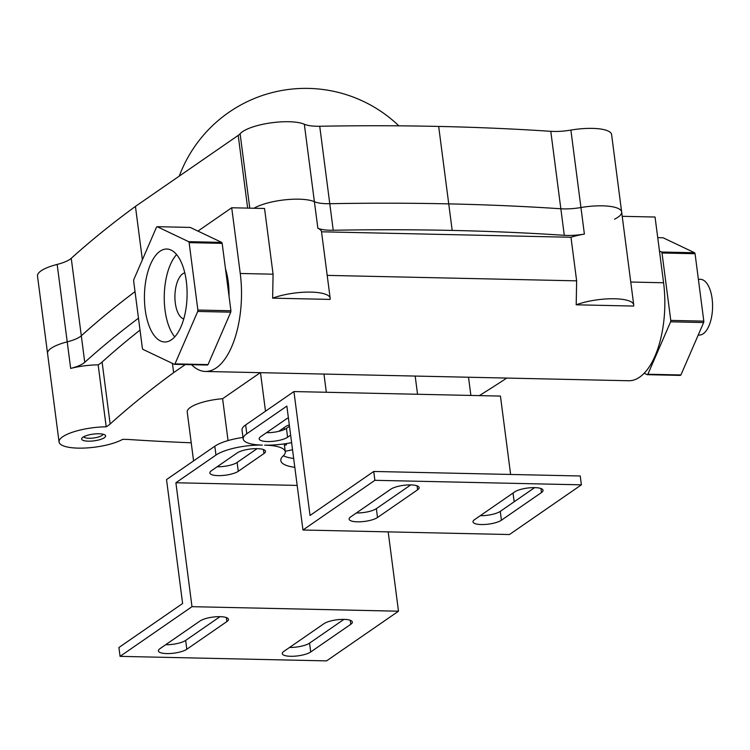 <?xml version="1.0" encoding="UTF-8"?>
<svg xmlns="http://www.w3.org/2000/svg" width="750" height="750" viewBox="0 0 750 750"><rect width="100%" height="100%" fill="white"/><g stroke="black" fill="none" stroke-linecap="round" stroke-linejoin="round"><path stroke-width="1.12" d="M160.013 251.25A46.491 21.319 91.3 0 1 166.781 249.028A46.491 21.319 91.3 0 1 187.078 295.969A46.491 21.319 91.3 0 1 164.747 341.981A46.491 21.319 91.3 0 1 144.562 302.456A46.491 21.319 91.3 0 1 160.013 251.25M174.769 336.863A46.491 21.319 91.3 0 1 164.269 295.472A46.491 21.319 91.3 0 1 176.578 254.578M183.759 318.966A23.241 10.659 91.3 0 1 174.928 297.984A23.241 10.659 91.3 0 1 182.709 273.806A23.241 10.659 91.3 0 1 184.772 272.85M157.172 226.688L190.209 227.419L221.7 242.391L188.653 241.669L157.172 226.688A72.056 33.047 91.3 0 0 156.534 227.128L133.809 279.562A72.056 33.047 91.3 0 0 133.641 280.969L142.397 348.375A72.056 33.047 91.3 0 0 142.866 349.341L174.356 364.322L207.394 365.044A72.056 33.047 91.3 0 0 208.031 364.603L174.994 363.881L197.719 311.447L230.756 312.169L208.031 364.603M230.925 310.763L197.878 310.041L189.131 242.634L222.169 243.356L230.925 310.763A72.056 33.047 91.3 0 1 230.756 312.169M174.994 363.881A72.056 33.047 91.3 0 1 174.356 364.322M197.878 310.041A72.056 33.047 91.3 0 1 197.719 311.447M188.653 241.669A72.056 33.047 91.3 0 1 189.131 242.634M221.7 242.391A72.056 33.047 91.3 0 1 222.169 243.356M698.381 279.272L700.388 279.319A27.891 12.788 91.3 0 1 712.5 303.038A27.891 12.788 91.3 0 1 703.228 333.759A27.891 12.788 91.3 0 1 699.169 335.091L698.212 335.072M644.231 373.247L647.241 374.681L680.288 375.403A72.056 33.047 91.3 0 0 680.916 374.962L647.878 374.241L670.613 321.806L703.65 322.538L680.916 374.962M662.016 252.994L695.062 253.716L703.809 321.131L670.772 320.409L662.016 252.994A72.056 33.047 91.3 0 0 661.547 252.028L659.466 251.034M657.722 237.656L663.103 237.778L694.584 252.75L661.547 252.028M694.584 252.75A72.056 33.047 91.3 0 1 695.062 253.716M703.809 321.131A72.056 33.047 91.3 0 1 703.65 322.538M670.772 320.409A72.056 33.047 91.3 0 1 670.613 321.806M647.878 374.241A72.056 33.047 91.3 0 1 647.241 374.681M243.187 438.938L242.044 430.087A34.866 9.759 -7.4 0 1 245.644 424.922L293.934 391.556L310.031 515.475L373.734 471.459L374.887 480.319L302.963 530.006L286.866 406.088L246.788 433.772A34.866 9.759 172.6 0 0 243.187 438.938A34.866 9.759 172.6 0 0 262.35 445.097A34.866 9.759 172.6 0 0 215.963 455.072L175.894 482.756L191.991 606.675L120.066 656.362L118.913 647.512L182.616 603.506L166.528 479.578L214.819 446.222A34.866 9.759 -7.4 0 1 242.991 437.428M186.806 649.256A15.113 4.228 -7.4 0 1 170.222 653.513A15.113 4.228 -7.4 0 1 158.4 650.916A15.113 4.228 -7.4 0 1 159.966 648.675L200.034 620.991A15.113 4.228 -7.4 0 1 216.619 616.734A15.113 4.228 -7.4 0 1 228.441 619.331A15.113 4.228 -7.4 0 1 226.884 621.572L186.806 649.256L185.653 640.406L220.022 616.659M165.666 644.728A15.113 4.228 172.6 0 0 185.653 640.406M294.816 467.334A41.841 11.709 -7.4 0 1 280.809 460.594A41.841 11.709 -7.4 0 1 283.163 455.934A37.481 10.491 172.6 0 0 285.281 451.772A37.481 10.491 172.6 0 0 264.675 445.153A37.481 10.491 172.6 0 0 291.609 442.622M217.134 466.772A15.113 4.228 172.6 0 0 237.122 462.45L256.875 448.809A9.3 2.606 -7.4 0 1 256.547 448.641M238.275 471.3A15.113 4.228 -7.4 0 1 221.681 475.556A15.113 4.228 -7.4 0 1 209.869 472.959A15.113 4.228 -7.4 0 1 211.425 470.719L237.112 452.972A15.113 4.228 -7.4 0 1 253.706 448.716A15.113 4.228 -7.4 0 1 265.519 451.322A15.113 4.228 -7.4 0 1 263.962 453.553L238.275 471.3L237.122 462.45M283.359 455.756A41.841 11.709 172.6 0 0 293.672 458.484M175.894 482.756L297.169 485.409M290.634 435.131L287.597 437.231A15.113 4.228 -7.4 0 1 271.003 441.478A15.113 4.228 -7.4 0 1 259.191 438.881A15.113 4.228 -7.4 0 1 260.747 436.641L286.434 418.894A15.113 4.228 -7.4 0 1 288.384 417.816M310.706 651.975A15.113 4.228 -7.4 0 1 294.122 656.222A15.113 4.228 -7.4 0 1 282.3 653.625A15.113 4.228 -7.4 0 1 283.866 651.384L323.934 623.7A15.113 4.228 -7.4 0 1 340.519 619.453A15.113 4.228 -7.4 0 1 352.341 622.05A15.113 4.228 -7.4 0 1 350.784 624.291L310.706 651.975L309.562 643.125L343.931 619.378M289.566 647.447A15.113 4.228 172.6 0 0 309.562 643.125M292.538 449.747L285.216 451.312M120.066 656.362L326.569 660.891L398.494 611.203L388.191 531.872M191.991 606.675L398.494 611.203M286.2 443.588A47.653 13.341 172.6 0 0 286.228 443.972A47.653 13.341 172.6 0 0 286.444 444.825L284.428 445.266M390.741 489.234A15.113 4.228 -7.4 0 1 407.325 484.978A15.113 4.228 -7.4 0 1 419.147 487.584A15.113 4.228 -7.4 0 1 417.581 489.816L377.512 517.509A15.113 4.228 -7.4 0 1 360.928 521.756A15.113 4.228 -7.4 0 1 349.106 519.159A15.113 4.228 -7.4 0 1 350.663 516.919L390.741 489.234M356.372 512.972A15.113 4.228 172.6 0 0 376.359 508.65L410.728 484.913M266.456 432.703A15.113 4.228 -7.4 0 0 278.747 431.334A15.113 4.228 172.6 0 0 286.444 428.381L289.491 426.272M278.747 431.334L285.787 426.478A9.3 2.606 -7.4 0 1 289.312 424.969M293.934 391.556L500.437 396.084L510.619 474.459M514.641 491.944A15.113 4.228 -7.4 0 1 531.225 487.697A15.113 4.228 -7.4 0 1 543.047 490.294A15.113 4.228 -7.4 0 1 541.491 492.534L501.413 520.219A15.113 4.228 -7.4 0 1 484.828 524.475A15.113 4.228 -7.4 0 1 473.006 521.869A15.113 4.228 -7.4 0 1 474.572 519.628L514.641 491.944M480.272 515.691A15.113 4.228 172.6 0 0 500.269 511.369L534.637 487.622M614.531 219.188A34.866 9.759 172.6 0 0 621.656 211.988A34.866 9.759 172.6 0 0 580.941 207.534A27.891 7.809 -7.4 0 1 560.85 208.772A1091.344 305.512 172.6 0 0 448.734 203.878A1091.344 305.512 172.6 0 0 329.784 203.709A27.891 7.809 -7.4 0 1 314.391 201.694A34.866 9.759 172.6 0 0 284.869 199.838A34.866 9.759 172.6 0 0 253.969 208.247A34.866 9.759 172.6 0 1 284.869 199.838A34.866 9.759 172.6 0 1 314.391 201.694L317.869 228.262A34.866 9.759 -7.4 0 1 321.534 231.797L570.975 237.263A34.866 9.759 -7.4 0 1 584.391 234.084A27.891 7.809 -7.4 0 1 564.291 235.322A1091.344 305.512 172.6 0 0 452.184 230.428A1091.344 305.512 172.6 0 0 333.225 230.259A27.891 7.809 -7.4 0 1 317.869 228.262M570.881 130.087L580.941 207.534A34.866 9.759 172.6 0 1 621.656 211.988L611.597 134.541A34.866 9.759 172.6 0 0 570.881 130.087A27.891 7.809 -7.4 0 1 550.791 131.325A1091.344 305.512 172.6 0 0 438.675 126.431A1091.344 305.512 172.6 0 0 319.725 126.253A27.891 7.809 -7.4 0 1 304.331 124.247A34.866 9.759 172.6 0 0 270.009 123A34.866 9.759 172.6 0 0 240.113 133.753A27.891 7.809 -7.4 0 1 238.209 135.394L135.441 206.391A1971.291 551.841 172.6 0 0 71.25 258.319L81.309 335.775A1971.291 551.841 172.6 0 1 135.028 291.628A1971.291 551.841 172.6 0 0 81.309 335.775A27.891 7.809 -7.4 0 1 67.219 341.869A34.866 9.759 172.6 0 0 47.559 353.456L59.053 441.966A34.866 9.759 172.6 0 0 84.45 448.059A34.866 9.759 172.6 0 0 122.691 439.341A46.491 13.013 -7.4 0 1 129.928 439.575A1105.397 309.441 172.6 0 0 191.222 442.8M138.478 318.178A1971.291 551.841 172.6 0 0 84.75 362.325A27.891 7.809 -7.4 0 1 70.669 368.428A34.866 9.759 -7.4 0 1 98.156 364.856A46.491 13.013 172.6 0 0 102.103 362.044L110.147 424.003A46.491 13.013 -7.4 0 1 106.2 426.816A34.866 9.759 172.6 0 0 59.053 441.966M140.025 330.103A1952.7 546.638 172.6 0 0 102.103 362.044M98.156 364.856L106.2 426.816M172.434 363.403L173.634 372.638A1952.7 546.638 172.6 0 0 110.147 424.003M185.325 364.556L173.634 372.638M191.588 364.697A75.075 34.434 -88.7 0 0 205.416 371.466L628.744 380.747A75.075 34.434 -88.7 0 0 663.581 282.759L655.05 217.031L622.219 216.319L633.731 304.931A34.866 9.759 172.6 0 1 633.647 306.066L576.197 304.8L576.638 280.847L570.975 237.263M576.638 280.847L327.197 275.381L328.359 284.325M328.05 281.972L330.169 298.275A34.866 9.759 172.6 0 1 330.084 299.409L272.644 298.153L273.075 274.2L264.544 208.481L231.713 207.759L197.944 231.094M205.416 371.466A75.075 34.434 -88.7 0 0 240.253 273.478L231.713 207.759M631.613 288.628L631.922 290.981M633.731 304.931A34.866 9.759 172.6 0 0 612.769 298.753A34.866 9.759 172.6 0 0 576.197 304.8M327.197 275.381L321.534 231.797M330.169 298.275A34.866 9.759 172.6 0 0 309.216 292.097A34.866 9.759 172.6 0 0 272.644 298.153M225.469 268.734A47.878 21.956 91.3 0 1 228.225 281.784A47.878 21.956 91.3 0 1 229.031 296.194M479.316 395.616A1952.7 546.638 172.6 0 0 504.037 379.875L506.653 378.066M104.372 437.709A12.084 3.384 -7.4 0 1 89.4 441.178A12.084 3.384 -7.4 0 1 82.041 437.991A12.084 3.384 -7.4 0 1 93.197 434.119A12.084 3.384 -7.4 0 1 104.972 435.009A12.084 3.384 -7.4 0 1 104.372 437.709M260.297 372.675L222.609 398.709A31.378 8.784 172.6 0 0 187.228 412.031L193.575 460.894M222.609 398.709L228.047 440.569M415.181 376.069L417.544 394.266M103.022 434.231A9.759 2.737 -7.4 0 1 102.019 435.459A9.759 2.737 -7.4 0 1 91.688 438.178A9.759 2.737 -7.4 0 1 83.719 436.744M302.963 530.006L509.456 534.534L581.391 484.837L374.887 480.319M373.734 471.459L580.237 475.988L581.391 484.837M513.028 493.059L514.163 501.769M84.75 362.325L81.309 335.775A27.891 7.809 -7.4 0 1 67.219 341.869A34.866 9.759 172.6 0 0 47.559 353.456L37.5 276.009A34.866 9.759 172.6 0 1 57.159 264.422L70.669 368.428M584.391 234.084L580.941 207.534A27.891 7.809 -7.4 0 1 560.85 208.772A1091.344 305.512 172.6 0 0 448.734 203.878A1091.344 305.512 172.6 0 0 329.784 203.709A27.891 7.809 -7.4 0 1 314.391 201.694L304.331 124.247M71.25 258.319A27.891 7.809 -7.4 0 1 57.159 264.422M135.441 206.391L142.378 259.781M214.819 446.222L215.963 455.072M226.884 621.572L226.359 617.569M263.962 453.553L263.438 449.55M350.784 624.291L350.259 620.278M246.788 433.772L245.644 424.922M417.581 489.816L417.066 485.813M377.512 517.509L376.359 508.65M287.597 437.231L286.444 428.381M541.491 492.534L540.966 488.531M501.413 520.219L500.269 511.369M273.075 274.2L240.253 273.478M663.581 282.759L630.759 282.037M319.725 126.253L333.225 230.259M438.675 126.431L452.184 230.428M550.791 131.325L564.291 235.322M240.113 133.753L249.778 208.153M238.209 135.394L247.65 208.106M285.281 451.772L284.25 443.888M621.656 211.988L622.219 216.319M260.494 372.675L265.5 411.206M323.962 374.062L326.325 392.269M468.516 377.231L470.878 395.438M284.109 427.641L284.353 429.525M398.859 125.831A134.812 134.812 0 0 0 179.278 176.109"/></g></svg>

